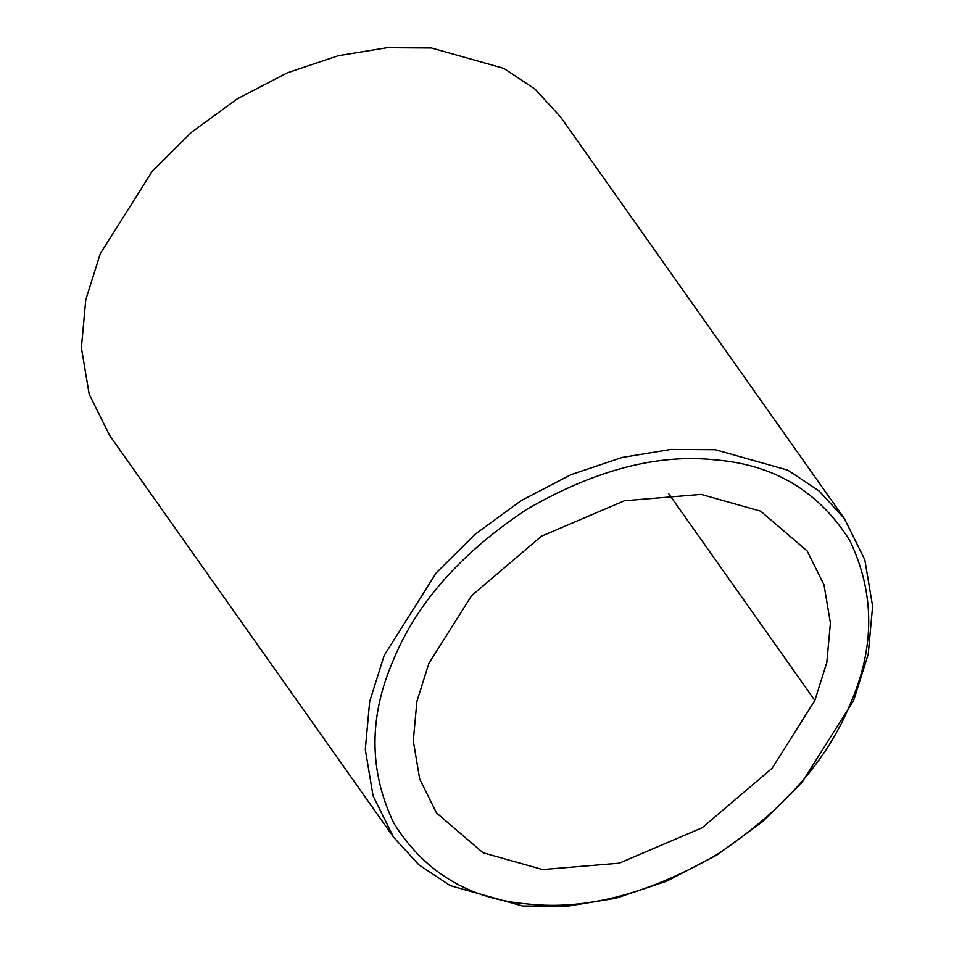 <?xml version="1.0" encoding="UTF-8"?>
<svg xmlns="http://www.w3.org/2000/svg" width="954" height="954" viewBox="0 0 954 954"><rect width="100%" height="100%" fill="white"/><g stroke="black" fill="none" stroke-linecap="round" stroke-linejoin="round"><path stroke-width="1.43" d="M814.847 700.486L826.808 662.553L830.409 623.081L824.006 584.874L807.191 550.983L760.624 511.153L701.095 494.387L624.488 500.743L541.407 536.231L471.574 595.701L428.847 663.447L416.898 701.381L413.297 740.853L419.7 779.06L436.515 812.951L483.07 852.781L542.611 869.547L619.218 863.191L702.287 827.702L772.132 768.232L814.847 700.486L668.826 493.862M715.655 459.911C774.278 464.741 818.973 491.584 849.728 540.441C874.854 592.804 875.045 647.289 850.324 703.885C827.166 760.636 782.745 810.84 717.074 854.486C649.042 893.874 586.042 910.378 528.051 904.022C469.416 899.193 424.721 872.35 393.966 823.493C368.852 771.13 368.661 716.645 393.382 660.049C416.54 603.298 460.949 553.093 526.62 509.448C594.652 470.06 657.664 453.555 715.655 459.911M393.537 837.171L109.627 435.429L89.187 394.217L81.388 347.745L85.777 299.747L100.313 253.609L152.27 171.219L191.313 132.439L237.212 98.882L287.261 72.85L338.253 55.714L387.097 47.7L431.423 47.986L503.831 68.378L535.146 89.187L560.463 116.829L844.373 518.571L819.057 490.928L787.742 470.119L715.321 449.728L671.008 449.429L622.151 457.455L571.172 474.591L521.122 500.623L475.223 534.18L436.181 572.949L384.223 655.35L369.687 701.476L365.299 749.474L373.097 795.958L393.537 837.171L418.854 864.813L450.169 885.622L522.577 906.014L566.903 906.3L615.747 898.286L666.739 881.15L716.788 855.118L762.687 821.561L801.73 782.781L853.687 700.391L868.223 654.253L872.612 606.255L864.813 559.783L844.373 518.571"/></g></svg>
